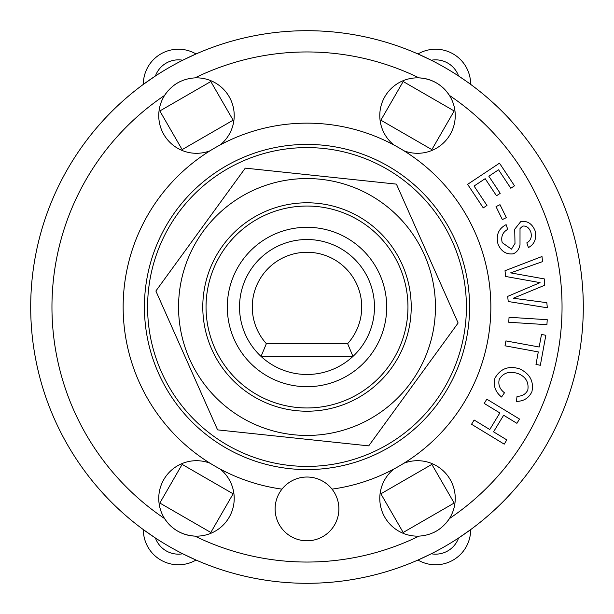 <?xml version="1.0" encoding="UTF-8"?>
<svg xmlns="http://www.w3.org/2000/svg" width="614" height="614" viewBox="0 0 614 614"><rect width="100%" height="100%" fill="white"/><g stroke="black" fill="none" stroke-linecap="round" stroke-linejoin="round"><path stroke-width="0.92" d="M352.958 356.412A67.479 67.479 0 0 0 355.291 259.868A67.479 67.479 0 0 0 258.709 259.868A67.479 67.479 0 0 0 261.042 356.412L352.958 356.412L347.631 343.663L266.369 343.663L261.042 356.412A67.479 67.479 0 0 0 352.958 356.412M266.369 343.663A54.73 54.73 0 0 1 268.97 267.643A54.73 54.73 0 0 1 345.03 267.643A54.73 54.73 0 0 1 347.631 343.663M423.652 198.368A159.402 159.402 0 0 0 154.59 260.29A159.402 159.402 0 0 0 342.758 462.342A159.402 159.402 0 0 0 423.652 198.368M211.769 349.32A104.211 104.211 0 0 0 391.272 368.316A104.211 104.211 0 0 0 317.968 203.364A104.211 104.211 0 0 0 211.769 349.32M254.841 189.619A128.449 128.449 0 0 0 231.424 410.858A128.449 128.449 0 0 0 434.735 320.516A128.449 128.449 0 0 0 254.841 189.619M217.586 429.877L155.879 291.005L245.285 168.129L396.414 184.123L458.121 322.995L368.715 445.871L217.586 429.877M514.517 185.812L510.817 188.268L498.553 169.794L488.851 176.233L500.203 193.326L496.503 195.774L485.16 178.682L474.069 186.042L486.956 205.444L483.256 207.9L467.615 184.338L499.489 163.178L514.517 185.812M516.911 423.322L503.649 415.248L493.556 431.826L506.819 439.9L504.224 444.16L471.544 424.274L474.138 420.014L489.765 429.524L499.857 412.946L484.223 403.436L486.818 399.169L519.505 419.055L516.911 423.322M541.487 334.469L545.846 335.267L540.351 365.261L535.984 364.463L538.286 351.914L505.023 345.812L505.921 340.908L539.184 347.01L541.487 334.469M506.327 217.632L502.336 219.582L496.012 206.626L499.996 204.685L506.327 217.632M546.92 324.676L508.737 322.258L509.052 317.277L547.235 319.694L546.92 324.676M494.945 378.193C500.41 368.569 508.676 365.468 519.736 368.884C529.982 373.849 534.034 381.478 531.893 391.786C528.731 398.156 523.565 401.349 516.397 401.372L517.057 396.291C522.161 396.314 525.745 394.226 527.81 390.02C528.992 382.169 525.722 376.681 518.009 373.565C509.505 370.818 503.257 372.729 499.266 379.298C497.969 384.663 499.712 389.161 504.485 392.783L501.561 397.02C495.291 391.916 493.08 385.646 494.945 378.193M502.206 242.645L511.477 249.154L514.992 243.443L514.709 229.229L520.864 221.462C527.418 220.679 532.131 223.726 535.009 230.595C536.843 238.47 534.64 244.134 528.408 247.588L526.827 242.852C530.726 240.634 532.069 237.073 530.857 232.184C529.138 227.74 526.444 225.706 522.783 226.082L520.02 228.5L520.004 244.725C519.206 249.169 516.957 252.201 513.266 253.82C506.297 254.649 501.231 251.456 498.061 244.242C495.767 235.231 498.453 228.692 506.12 224.64L507.709 229.367C502.62 232.245 500.786 236.666 502.206 242.645M542.53 261.625L510.625 272.877L544.334 278.917L544.441 285.356L513.266 298.243L546.813 302.671L547.343 307.791L508.223 301.512L507.694 296.385L540.074 282.632L505.614 276.461L505.015 270.72L541.993 256.506L542.53 261.625M466.701 81.524L458.581 75.99A24.445 24.445 0 0 0 431.274 60.226L417.965 53.963A35.067 35.067 0 0 1 470.654 84.379L469.157 83.289M155.419 75.99L143.346 84.379A35.067 35.067 0 0 1 196.035 53.963L182.726 60.226A24.445 24.445 0 0 0 155.419 75.99M458.581 538.01L470.654 529.621A35.067 35.067 0 0 1 417.965 560.037L431.274 553.774A24.445 24.445 0 0 0 458.581 538.01M182.726 553.774L196.035 560.037A35.067 35.067 0 0 1 143.346 529.621L155.419 538.01A24.445 24.445 0 0 0 182.726 553.774M454.168 110.965L431.857 149.616L380.872 120.183L403.183 81.532L454.168 110.965M182.143 149.616L159.832 110.965L210.817 81.532L233.128 120.183L182.143 149.616M431.857 464.384L454.168 503.035L403.183 532.468L380.872 493.817L431.857 464.384M233.128 493.817L210.817 532.468L159.832 503.035L182.143 464.384L233.128 493.817M148.903 286.638L149.309 283.714M158.788 248.317L159.901 245.585M368.415 454.099L365.683 455.212M330.286 464.691L327.362 465.097M159.901 368.415L158.788 365.683M149.309 330.286L148.903 327.362M433.737 403.682L431.926 406.015M406.015 431.926L403.682 433.737M286.638 465.097L283.714 464.691M248.317 455.212L245.585 454.099M403.682 180.263L406.015 182.074M431.926 207.985L433.737 210.318M210.318 433.737L207.985 431.926M182.074 406.015L180.263 403.682M327.362 148.903L330.286 149.309M365.683 158.788L368.415 159.901M245.585 159.901L248.317 158.788M283.714 149.309L286.638 148.903M180.263 210.318L182.074 207.985M207.985 182.074L210.318 180.263M168.612 90.143A37.723 37.723 0 0 0 164.59 95.416C171.889 84.594 182.013 78.745 194.968 77.878A37.723 37.723 0 0 1 220.104 144.988M180.524 81.386A37.723 37.723 0 0 0 174.506 84.909M210.142 150.737A37.723 37.723 0 0 1 164.59 95.416A255.048 255.048 0 0 0 164.59 518.584A37.723 37.723 0 0 1 210.142 463.263M220.104 469.012A37.723 37.723 0 0 1 194.968 536.122C181.944 535.216 171.82 529.368 164.59 518.584A37.723 37.723 0 0 0 194.968 536.122A255.048 255.048 0 0 0 419.032 536.122A37.723 37.723 0 0 1 393.896 469.012M403.858 463.263A37.723 37.723 0 0 1 449.41 518.584C442.111 529.406 431.987 535.255 419.032 536.122M433.476 532.614A37.723 37.723 0 0 0 439.494 529.091M445.388 523.857A37.723 37.723 0 0 0 449.41 518.584A255.048 255.048 0 0 0 449.41 95.416A37.723 37.723 0 0 1 403.858 150.737M449.41 95.416A37.723 37.723 0 0 0 419.032 77.878C432.056 78.784 442.18 84.632 449.41 95.416M393.896 144.988A37.723 37.723 0 0 1 419.032 77.878A255.048 255.048 0 0 0 194.968 77.878M583.3 307A276.3 276.3 0 0 0 168.85 67.717A276.3 276.3 0 0 0 168.85 546.283A276.3 276.3 0 0 0 583.3 307A276.3 276.3 0 0 0 168.85 67.717A276.3 276.3 0 0 0 168.85 546.283A276.3 276.3 0 0 0 583.3 307M338.882 508.914A31.882 31.882 0 0 1 291.059 536.521A31.882 31.882 0 0 1 291.059 481.299A31.882 31.882 0 0 1 338.882 508.914M281.995 489.135A183.847 183.847 0 0 1 152.126 207.931A183.847 183.847 0 0 1 461.874 207.931A183.847 183.847 0 0 1 332.005 489.135M469.595 307A162.595 162.595 0 0 1 225.706 447.806A162.595 162.595 0 0 1 225.706 166.194A162.595 162.595 0 0 1 469.595 307M407.957 307A100.957 100.957 0 0 0 256.522 219.566A100.957 100.957 0 0 0 256.522 394.434A100.957 100.957 0 0 0 407.957 307M386.705 307A79.705 79.705 0 0 1 267.151 376.021A79.705 79.705 0 0 1 267.151 237.979A79.705 79.705 0 0 1 386.705 307"/></g></svg>
